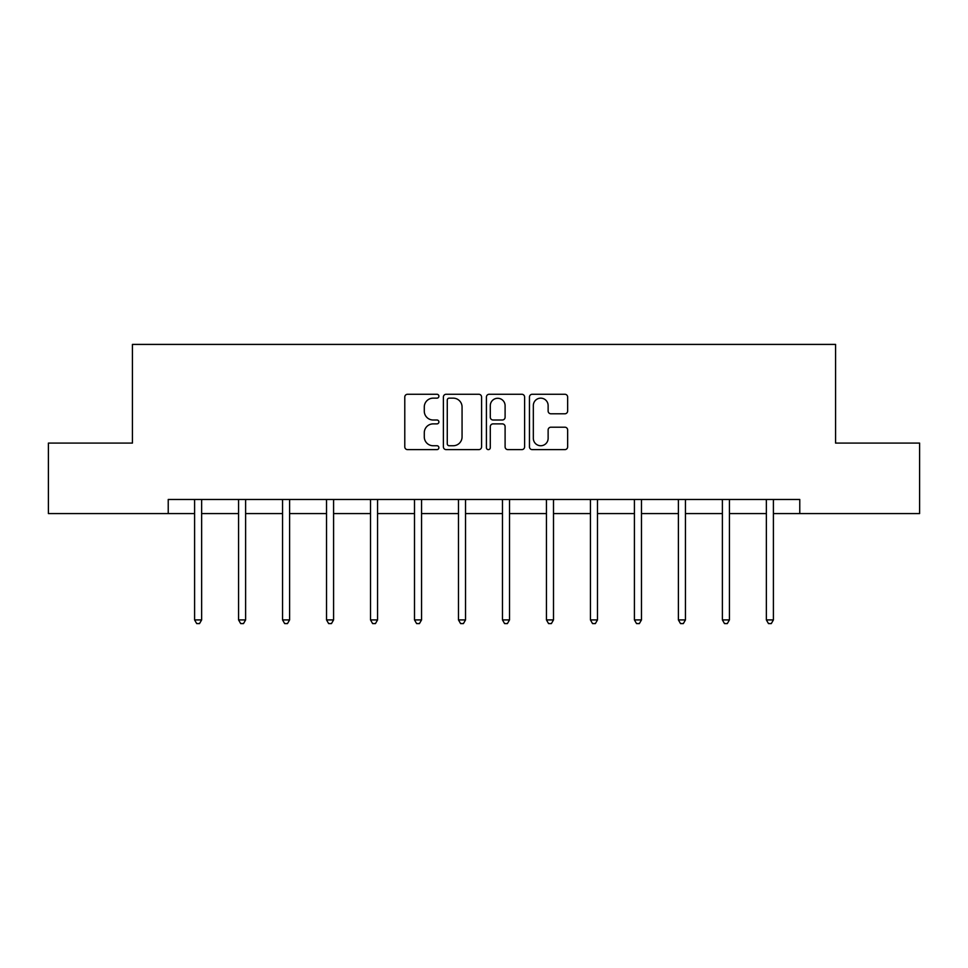 <?xml version="1.0" encoding="UTF-8"?>
<svg xmlns="http://www.w3.org/2000/svg" width="968" height="968" viewBox="0 0 968 968"><rect width="100%" height="100%" fill="white"/><g stroke="black" fill="none" stroke-linecap="round" stroke-linejoin="round"><path stroke-width="1.45" d="M438.891 396.202A1.936 1.936 0 0 0 436.955 394.266L407.552 394.266A2.771 2.771 0 0 0 404.781 397.037L404.781 446.853A2.771 2.771 0 0 0 407.552 449.624L436.955 449.624A1.936 1.936 0 0 0 438.891 447.688A1.936 1.936 0 0 0 436.955 445.74L433.144 445.74A8.857 8.857 0 0 1 424.286 436.895L424.286 432.732A8.857 8.857 0 0 1 433.144 423.887L436.955 423.887A1.936 1.936 0 0 0 438.891 421.939A1.936 1.936 0 0 0 436.955 420.003L433.144 420.003A8.857 8.857 0 0 1 424.286 411.146L424.286 406.996A8.857 8.857 0 0 1 433.144 398.151L436.955 398.151A1.936 1.936 0 0 0 438.891 396.202M564.876 413.784A2.771 2.771 0 0 0 567.647 411.013L567.647 397.037A2.771 2.771 0 0 0 564.876 394.266L532.219 394.266A2.771 2.771 0 0 0 529.46 397.037L529.46 446.853A2.771 2.771 0 0 0 532.219 449.624L564.876 449.624A2.771 2.771 0 0 0 567.647 446.853L567.647 429.974A2.771 2.771 0 0 0 564.876 427.203L550.901 427.203A2.771 2.771 0 0 0 548.13 429.974L548.13 438.347A7.405 7.405 0 0 1 540.737 445.74A7.405 7.405 0 0 1 533.332 438.347L533.332 405.544A7.405 7.405 0 0 1 540.737 398.151A7.405 7.405 0 0 1 548.13 405.544L548.13 411.013A2.771 2.771 0 0 0 550.901 413.784L564.876 413.784M168.226 513.572L48.4 513.572L48.4 443.09L132.422 443.09L132.422 344.414L835.578 344.414L835.578 443.09L919.6 443.09L919.6 513.572L799.774 513.572L799.774 499.476L168.226 499.476L168.226 513.572L194.592 513.572M481.58 397.037A2.771 2.771 0 0 0 478.809 394.266L446.151 394.266A2.771 2.771 0 0 0 443.392 397.037L443.392 446.853A2.771 2.771 0 0 0 446.151 449.624L478.809 449.624A2.771 2.771 0 0 0 481.58 446.853L481.58 397.037M489.191 394.266L521.849 394.266A2.771 2.771 0 0 1 524.608 397.037L524.608 446.853A2.771 2.771 0 0 1 521.849 449.624L507.873 449.624A2.771 2.771 0 0 1 505.102 446.853L505.102 426.646A2.771 2.771 0 0 0 502.331 423.887L493.063 423.887A2.771 2.771 0 0 0 490.292 426.646L490.292 447.688A1.936 1.936 0 0 1 488.356 449.624A1.936 1.936 0 0 1 486.42 447.688L486.42 397.037A2.771 2.771 0 0 1 489.191 394.266M201.634 513.572L238.576 513.572M245.618 513.572L282.547 513.572M289.601 513.572L326.531 513.572M333.585 513.572L370.514 513.572M377.568 513.572L414.498 513.572M421.552 513.572L458.481 513.572M465.535 513.572L502.465 513.572M509.519 513.572L546.448 513.572M553.502 513.572L590.432 513.572M597.486 513.572L634.415 513.572M641.469 513.572L678.399 513.572M685.453 513.572L722.382 513.572M729.424 513.572L766.366 513.572M773.408 513.572L799.774 513.572M449.2 398.151A1.936 1.936 0 0 0 447.264 400.086L447.264 443.804A1.936 1.936 0 0 0 449.2 445.74L453.218 445.74A8.857 8.857 0 0 0 462.063 436.895L462.063 406.996A8.857 8.857 0 0 0 453.218 398.151L449.2 398.151M505.102 405.689A7.405 7.405 0 0 0 497.697 398.284A7.405 7.405 0 0 0 490.292 405.689L490.292 417.244A2.771 2.771 0 0 0 493.063 420.003L502.331 420.003A2.771 2.771 0 0 0 505.102 417.244L505.102 405.689M202.009 499.476L201.84 499.887A2.819 2.819 0 0 0 201.634 500.94L201.634 619.919L194.592 619.919L194.592 500.94A2.819 2.819 0 0 0 194.387 499.887L194.217 499.476M201.634 619.919L199.517 623.586L196.698 623.586L194.592 619.919M245.993 499.476L245.824 499.887A2.819 2.819 0 0 0 245.618 500.94L245.618 619.919L238.576 619.919L238.576 500.94A2.819 2.819 0 0 0 238.37 499.887L238.201 499.476M245.618 619.919L243.5 623.586L240.681 623.586L238.576 619.919M289.976 499.476L289.807 499.887A2.819 2.819 0 0 0 289.601 500.94L289.601 619.919L282.547 619.919L282.547 500.94A2.819 2.819 0 0 0 282.353 499.887L282.184 499.476M289.601 619.919L287.484 623.586L284.665 623.586L282.547 619.919M333.96 499.476L333.791 499.887A2.819 2.819 0 0 0 333.585 500.94L333.585 619.919L326.531 619.919L326.531 500.94A2.819 2.819 0 0 0 326.337 499.887L326.168 499.476M333.585 619.919L331.467 623.586L328.648 623.586L326.531 619.919M377.931 499.476L377.774 499.887A2.819 2.819 0 0 0 377.568 500.94L377.568 619.919L370.514 619.919L370.514 500.94A2.819 2.819 0 0 0 370.32 499.887L370.151 499.476M377.568 619.919L375.451 623.586L372.632 623.586L370.514 619.919M421.915 499.476L421.758 499.887A2.819 2.819 0 0 0 421.552 500.94L421.552 619.919L414.498 619.919L414.498 500.94A2.819 2.819 0 0 0 414.292 499.887L414.135 499.476M421.552 619.919L419.434 623.586L416.615 623.586L414.498 619.919M465.898 499.476L465.741 499.887A2.819 2.819 0 0 0 465.535 500.94L465.535 619.919L458.481 619.919L458.481 500.94A2.819 2.819 0 0 0 458.275 499.887L458.118 499.476M465.535 619.919L463.418 623.586L460.599 623.586L458.481 619.919M509.882 499.476L509.725 499.887A2.819 2.819 0 0 0 509.519 500.94L509.519 619.919L502.465 619.919L502.465 500.94A2.819 2.819 0 0 0 502.259 499.887L502.102 499.476M509.519 619.919L507.401 623.586L504.582 623.586L502.465 619.919M553.865 499.476L553.708 499.887A2.819 2.819 0 0 0 553.502 500.94L553.502 619.919L546.448 619.919L546.448 500.94A2.819 2.819 0 0 0 546.242 499.887L546.085 499.476M553.502 619.919L551.385 623.586L548.566 623.586L546.448 619.919M597.849 499.476L597.679 499.887A2.819 2.819 0 0 0 597.486 500.94L597.486 619.919L590.432 619.919L590.432 500.94A2.819 2.819 0 0 0 590.226 499.887L590.069 499.476M597.486 619.919L595.368 623.586L592.549 623.586L590.432 619.919M641.832 499.476L641.663 499.887A2.819 2.819 0 0 0 641.469 500.94L641.469 619.919L634.415 619.919L634.415 500.94A2.819 2.819 0 0 0 634.209 499.887L634.04 499.476M641.469 619.919L639.352 623.586L636.533 623.586L634.415 619.919M685.816 499.476L685.646 499.887A2.819 2.819 0 0 0 685.453 500.94L685.453 619.919L678.399 619.919L678.399 500.94A2.819 2.819 0 0 0 678.193 499.887L678.024 499.476M685.453 619.919L683.335 623.586L680.516 623.586L678.399 619.919M729.799 499.476L729.63 499.887A2.819 2.819 0 0 0 729.424 500.94L729.424 619.919L722.382 619.919L722.382 500.94A2.819 2.819 0 0 0 722.176 499.887L722.007 499.476M729.424 619.919L727.319 623.586L724.5 623.586L722.382 619.919M773.783 499.476L773.614 499.887A2.819 2.819 0 0 0 773.408 500.94L773.408 619.919L766.366 619.919L766.366 500.94A2.819 2.819 0 0 0 766.16 499.887L765.99 499.476M773.408 619.919L771.302 623.586L768.483 623.586L766.366 619.919"/></g></svg>
